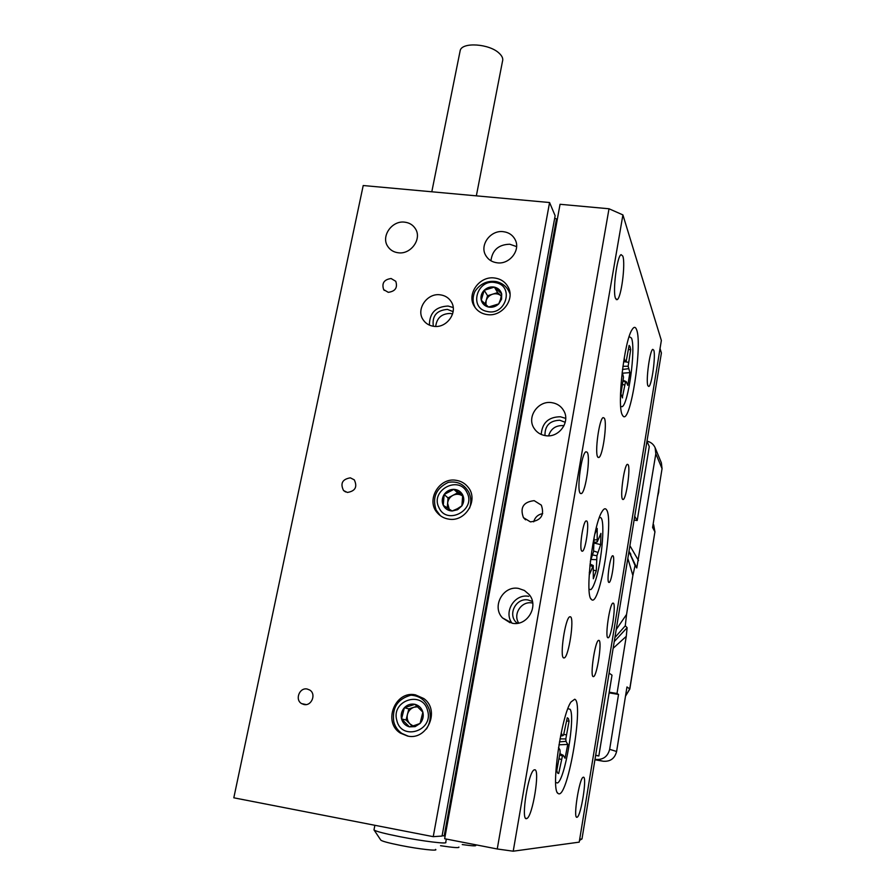 <?xml version="1.0" encoding="UTF-8"?>
<svg xmlns="http://www.w3.org/2000/svg" width="896" height="896" viewBox="0 0 896 896"><rect width="100%" height="100%" fill="white"/><g stroke="black" fill="none" stroke-linecap="round" stroke-linejoin="round"><path stroke-width="1.34" d="M440.138 294.818C427.011 292.813 415.688 309.501 423.192 319.872C425.723 323.568 429.296 325.718 433.933 326.334C446.858 328.384 458.237 312.155 451.226 301.728C448.694 297.752 444.998 295.445 440.138 294.818M453.197 307.53L448.078 306.04C435.68 306.656 429.453 313.018 429.408 325.114M453.118 311.629L447.418 309.4C436.632 310.307 431.939 315.93 433.328 326.256M452.603 313.936L450.307 313.454C441.661 313.634 436.778 317.968 435.691 326.435M503.194 231.661C490.683 229.936 479.517 244.832 485.598 255.192C488.085 259.605 491.982 262.147 497.291 262.83C509.622 264.6 520.822 250.13 515.2 239.747C512.736 235.043 508.738 232.355 503.194 231.661M490.941 260.77C492.33 250.062 498.602 244.541 509.757 244.227L516.6 246.602M404.611 222.152C391.866 220.349 380.71 236.454 387.8 246.467C390.242 250.118 393.758 252.224 398.35 252.784C410.917 254.621 422.128 238.896 415.464 228.838C413.022 224.941 409.405 222.712 404.611 222.152M307.171 689.024C299.454 687.266 294.661 699.798 301.616 703.618L304.002 704.525C311.662 706.294 316.512 693.918 309.702 690.021L307.171 689.024M391.104 278.522C384.037 279.541 381.562 283.237 383.678 289.632L388.282 292.331C395.304 291.357 397.802 287.683 395.763 281.299L391.104 278.522M350.347 477.837C342.373 479.192 340.099 483.426 343.526 490.515L347.368 492.453C355.286 491.142 357.594 486.942 354.29 479.853L350.347 477.837M415.442 694.859C395.136 690.267 382.458 722.232 400.4 733.13L407.635 736.075C427.403 740.678 440.485 710.125 423.819 698.555L415.442 694.859M456.086 480.301C439.107 477.131 425.678 500.382 437.36 512.882C440.362 516.331 444.147 518.403 448.739 519.12C465.338 522.323 478.912 500.013 468.182 487.301C465.102 483.392 461.07 481.051 456.086 480.301M494.424 277.984C479.506 275.8 466.435 294 474.23 306.186C477.176 311.024 481.589 313.835 487.48 314.619C502.118 316.859 515.256 299.286 508.133 287.056C505.198 281.814 500.629 278.79 494.424 277.984M555.139 215.746L442.053 836.058L433.238 836.662L233.811 797.81L363.216 185.528L549.573 202.53L555.139 215.746M549.573 202.53L433.238 836.662M459.939 51.811L460.23 50.366C462.336 41.888 489.294 43.736 499.038 53.122C502.197 56 503.35 58.722 502.499 61.286L476.347 195.843M534.173 500.651C523.376 501.939 519.803 507.595 523.432 517.63L530.398 521.864C541.038 520.677 544.69 515.11 541.341 505.142L534.173 500.651M542.685 513.621C538.014 514.506 535.013 517.238 533.691 521.819M518.549 588.426C503.104 585.29 491.411 606.704 502.522 617.926L512.355 623.258C527.408 626.405 539.269 605.942 529.088 594.485L524.395 590.464L518.549 588.426M528.73 596.322C514.741 593.499 503.317 611.845 512.03 623.213M532.448 601.507L528.091 599.984C516.466 597.61 507.651 613.682 515.973 622.171L517.149 623.336M532.728 603.075L531.978 602.941C521.494 600.835 512.669 614.208 518.728 623.067M551.611 402.629C538.16 400.389 526.624 416.909 533.915 428.053C536.603 432.365 540.546 434.907 545.731 435.691C558.902 437.954 570.494 422.072 563.853 410.894C561.176 406.202 557.099 403.446 551.611 402.629M565.712 418.387L560.392 416.763C548.531 416.92 542.147 422.822 541.218 434.459M565.242 422.296L559.776 420.246C549.718 420.605 544.779 425.723 544.981 435.579M564.01 425.723L563.136 425.589C555.699 425.331 550.861 428.747 548.61 435.814M587.227 452.256L585.928 451.763C581.56 453.13 576.531 489.518 580.194 493.237L581.392 493.595C585.738 492.027 590.71 456.747 587.227 452.256M613.446 603.198L612.853 603.098C609.706 603.96 604.946 636.35 607.768 637.728L608.317 637.762C611.464 636.731 616.146 605.125 613.446 603.198M613.088 555.878L612.55 555.744C610.086 556.438 606.57 580.754 608.698 582.355L609.213 582.456C611.666 581.661 615.138 557.816 613.088 555.878M586.858 521.091L586.062 520.89C582.926 521.875 579.074 548.923 581.762 551.051L582.501 551.197C585.626 550.099 589.445 523.645 586.858 521.091M628.174 464.722L627.346 464.307C624.243 465.147 619.92 496.07 622.474 499.173L623.258 499.486C626.349 498.501 630.605 468.373 628.174 464.722M604.352 418.186L603.131 417.592C599.222 418.757 594.552 452.995 597.744 457.038L598.886 457.498C602.784 456.154 607.398 422.923 604.352 418.186M599.088 640.405L598.494 640.371C595.034 641.368 589.915 675.696 593.096 676.603L593.634 676.592C597.106 675.394 602.146 641.928 599.088 640.405M570.573 616.829L569.699 616.784C565.242 618.195 559.53 656.634 563.584 657.922L564.379 657.899C568.826 656.253 574.448 618.912 570.573 616.829M526.389 818.675C520.677 820.187 528.36 771.837 534.117 769.91L534.778 769.765C540.198 769.406 532.683 816.189 526.904 818.507L526.389 818.675M647.909 385.773C645.669 381.147 649.835 350.078 652.792 349.35L653.766 350.19C655.894 355.387 651.784 385.605 648.838 386.467L647.909 385.773M615.541 298.424C612.438 291.749 616.997 255.83 621.107 254.643L622.798 256.11C625.722 263.581 621.219 298.278 617.142 299.656L615.541 298.424M576.89 817.286C572.981 818.485 579.253 778.4 583.117 777.28L583.486 777.19C587.205 776.776 581.056 815.797 577.17 817.208L576.89 817.286M636.608 329.728C635.466 326.57 633.931 326.581 632.005 329.75C624.154 341.208 616.818 406.28 622.328 414.96L623.134 416.17C630.381 424.704 642.79 344.602 636.608 329.728M606.458 509.69C605.315 508.021 603.882 508.592 602.157 511.403C593.118 524.317 584.45 595.661 591.416 599.435L591.438 599.458C599.502 608.776 614.331 519.198 606.458 509.69M574.694 699.238L570.976 701.994C561.355 715.478 550.749 789.186 557.872 793.352L558.846 793.856C568.389 795.95 584.035 701.579 574.694 699.238M513.218 851.2L579.219 842.139L661.36 340.458L622.91 214.906L513.218 851.2L497.246 848.982L444.651 838.734L560.045 204.288L609.011 208.768L622.91 214.906M497.246 848.982L609.011 208.768M557.57 772.979L558.701 773.494L562.43 756.022L563.237 755.272L565.051 758.24L567.773 744.43L565.992 741.35L565.813 738.954L569.072 721.112L568.355 718.536L567.269 717.774L563.562 735.045L562.744 735.739L561.176 733.018M558.522 747.544L559.944 749.874L560.134 752.293L556.786 770.594L557.558 772.979L558.701 773.494M567.896 708.624L570.181 709.341C575.546 717.304 564.771 780.27 557.469 782.992L555.654 782.443M566.619 721.045L569.072 721.112M563.741 734.395L566.35 734.843M560.011 738.864L565.813 738.954M559.462 741.854L565.992 741.35M558.958 744.811L567.773 744.43M559.126 758.811L561.478 759.483M559.798 754.88L562.43 756.022M559.955 753.693L563.237 755.272M560.571 735.963L562.744 735.739M593.488 570.282L596.299 570.707L596.926 555.755L600.656 544.6L600.914 533.4L597.218 541.968L597.184 528.427L594.754 534.285M590.038 564.054L593.264 565.544L593.32 578.76L596.299 570.707M599.211 518.056L599.446 517.899C606.088 512.971 602.246 563.338 594.653 582.792C593.23 586.634 591.92 588.918 590.722 589.635L589.064 589.198M594.138 537.197L593.533 551.69L590.33 561.366M593.264 565.544L589.434 574.582L589.333 572.286M594.082 539.93L596.938 539.784M594.037 542.416L597.218 541.968M594.026 543.043L600.656 544.6M591.035 559.496L596.523 559.664M592.726 554.971L596.926 555.755M593.6 550.984L597.744 552.373M589.893 565.421L592.469 566.462M622.25 397.734L625.509 381.965L626.192 381.562L627.782 385.37L629.91 372.635L628.152 366.218L630.694 349.574L630.045 346.651L629.115 345.397L626.181 361.267L625.498 361.614L624.154 358.266M622.182 371.974L623.504 377.171L620.917 394.106L622.586 397.869M629.171 336.549L631.49 338.106C636.014 348.309 628.331 404.622 622.115 406.694L620.704 406.437M628.41 349.586L630.694 349.574M624.613 361.749L628.555 362.309M622.91 366.318L628.152 366.218M622.496 369.443L628.342 368.726M622.686 373.173L629.91 372.635M622.53 384.485L624.747 385.011M623.112 381.046L625.509 381.965M623.179 380.33L626.192 381.562M623.56 361.917L625.498 361.614M435.523 849.386C438.872 851.334 419.16 849.139 400.736 845.454C388.069 842.89 381.405 841.064 380.722 839.978L374.125 830.088M374.046 829.595L373.979 829.954C375.827 831.354 384.507 833.605 400.042 836.718C423.203 841.31 448.291 844.334 445.738 842.33L446.331 839.059M542.282 301.918L539.078 314.574L537.219 329.795M468.048 710.08L464.296 725.458L462.358 741.35M506.229 500.147L502.768 514.091L500.864 529.648M554.691 218.187L556.483 218.96L444.192 835.912L445.178 835.845M556.483 218.96L557.11 220.427M444.192 835.912L442.142 835.621M458.864 847.034C459.682 848.12 453.566 847.672 440.541 845.701M475.698 845.331C476.538 846.205 472.046 845.947 462.246 844.558M485.117 304.046L487.558 295.747L497.65 292.622L501.267 295.982C498.814 293.866 495.936 293.272 492.61 294.179C489.339 295.31 487.178 297.472 486.114 300.664L485.923 304.797M501.57 299.174L501.682 293.899C500.584 290.293 498.154 288.03 494.379 287.112C490.538 286.451 487.144 287.504 484.187 290.27C481.421 293.216 480.446 296.531 481.253 300.216C482.317 303.834 484.747 306.107 488.522 307.048C492.374 307.72 495.779 306.667 498.747 303.89L501.57 299.174M500.506 299.387L501.682 293.899L494.379 287.112L484.187 290.27L481.253 300.216L488.522 307.048L498.747 303.89L500.506 299.387M487.211 311.494C505.826 316.154 514.662 285.813 495.69 282.688C477.221 278.13 468.272 308.19 487.211 311.494M510.014 294C507.674 287.392 503.126 283.27 496.35 281.613C487.424 280.347 480.301 283.595 474.97 291.346C472.382 297.08 472.506 302.568 475.306 307.832M497.65 292.622L494.379 287.112M487.558 295.747L484.187 290.27M462.762 496.138L462.045 495.622C459.099 493.898 456.03 493.819 452.85 495.376C449.758 497.146 448.011 499.778 447.619 503.272L449.232 509.208M457.632 509.701L461.888 505.837C464.083 502.275 464.363 498.658 462.728 494.995C460.846 491.478 457.878 489.597 453.846 489.35C449.792 489.384 446.555 491.109 444.136 494.502C441.952 498.053 441.661 501.659 443.274 505.322C445.133 508.85 448.09 510.742 452.144 511.011L457.632 509.701M457.363 508.726L461.888 505.837L462.728 494.995L453.846 489.35L444.136 494.502L443.274 505.322L452.144 511.011L457.363 508.726M438.95 507.618C446.79 525.728 476.437 510.048 467.062 492.699C459.077 474.734 429.766 490.325 438.95 507.618M469.627 508.11C471.408 502.555 471.117 497.235 468.754 492.173C464.195 484.187 457.374 480.906 448.28 482.35C436.061 488.286 432.006 497.515 436.128 510.037L440.429 515.738M462.762 496.082L457.643 492.834L448.045 497.93L447.25 507.942M457.643 492.834L453.846 489.35M448.045 497.93L444.136 494.502M417.715 706.798L414.086 707.19C410.682 708.422 408.475 710.83 407.445 714.426C406.661 718.088 407.49 721.235 409.942 723.878L412.966 725.883M415.128 726.634L420.078 723.442C422.912 720.138 423.83 716.374 422.867 712.163C421.613 708.042 418.981 705.432 414.994 704.323C410.928 703.506 407.389 704.648 404.365 707.728C401.542 711.01 400.613 714.762 401.565 718.962C402.797 723.083 405.406 725.715 409.405 726.846L415.128 726.634M415.139 725.234L420.078 723.442L422.867 712.163L414.994 704.323L404.365 707.728L401.565 718.962L409.405 726.846L415.139 725.234M396.827 720.474C401.419 741.25 433.866 730.968 427.616 710.651C422.834 689.976 390.746 700.291 396.827 720.474M426.395 729.03C430.069 723.206 431.099 716.934 429.486 710.226C426.362 700.806 420.157 695.789 410.883 695.195C397.611 698.891 391.91 707.784 393.781 721.874C395.125 726.757 397.813 730.61 401.845 733.41L408.184 736.165M417.11 706.227L408.834 708.882L407.445 714.426L406.067 719.992L412.171 726.107M408.834 708.882L404.365 707.728M406.067 719.992L401.565 718.962M655.827 453.768L655.122 447.731L661.371 462.84L662.054 468.63L655.827 453.768L636.787 567.974L628.958 551.499L635.062 565.488L632.867 575.501L627.838 558.354M616.213 629.53L626.55 614.466L625.285 625.778L627.122 627.67L626.27 636.35L617.019 693.493L609.224 692.194M662.054 468.63L652.602 527.509L654.92 531.81L653.654 524.776M625.498 696.192L629.843 689.002L626.976 686.963L616.605 751.498C614.768 758.52 610.299 761.768 603.221 761.242L594.922 759.763M595 759.27L595.784 759.416C603.12 759.954 607.746 756.582 609.661 749.314L618.531 694.434L609.123 692.866M626.55 614.466L632.867 575.501M618.531 694.434L617.019 693.493M635.062 565.488L636.787 567.974M655.122 447.731C653.531 444.237 650.821 442.042 646.99 441.146M629.843 688.957L654.92 531.81L629.742 688.89L625.509 696.136M609.09 673.109L612.002 675.158L598.83 755.978L595.683 755.138M598.83 755.978L595.638 755.406M646.979 441.235L649.264 446.566L637.202 520.542L634.715 516.253M634.088 520.117L637.202 520.542M579.69 839.227L581.986 838.947L661.405 352.957L660.027 348.578M581.986 838.947L579.499 840.437M626.27 636.35L613.144 648.29M614.242 641.57L627.122 627.67M625.285 625.778L614.902 637.549M603.221 761.242L595.784 759.416M609.661 749.314L616.605 751.498M629.91 545.698L638.534 560.582M630.862 554.333L628.992 551.275L630.862 554.333M657.563 496.597L659.03 487.458M424.626 321.698L423.192 319.872M486.102 256.077L485.598 255.192M388.886 247.946L387.8 246.467M306.107 704.57L301.616 703.618M384.317 290.427L383.678 289.632M345.587 491.949L343.526 490.515M401.845 733.41L400.4 733.13M438.648 513.923L437.36 512.882M475.272 307.776L474.23 306.186M460.23 50.366L431.805 191.778M525.56 519.837L523.432 517.63M510.059 622.731L502.522 617.926M517.653 623.269L515.973 622.171M535.382 430.114L533.915 428.053M557.222 792.378L557.872 793.352M590.8 598.562L591.438 599.458M622.552 415.408L623.134 416.17M577.17 817.208L576.464 817.074M617.142 299.656L616.202 299.555M526.904 818.507L525.627 818.272M563.382 657.742L564.379 657.899M592.962 676.48L593.634 676.592M598.013 457.386L598.886 457.498M622.642 499.408L623.258 499.486M581.795 551.096L582.501 551.197M607.723 637.672L608.317 637.762M580.362 493.45L581.392 493.595M557.626 773.069L558.578 773.528M373.979 829.954L374.875 825.294M654.987 532.045L653.184 523.891M657.541 496.765L658.694 492.195M659.042 487.402L658.706 492.128"/></g></svg>
